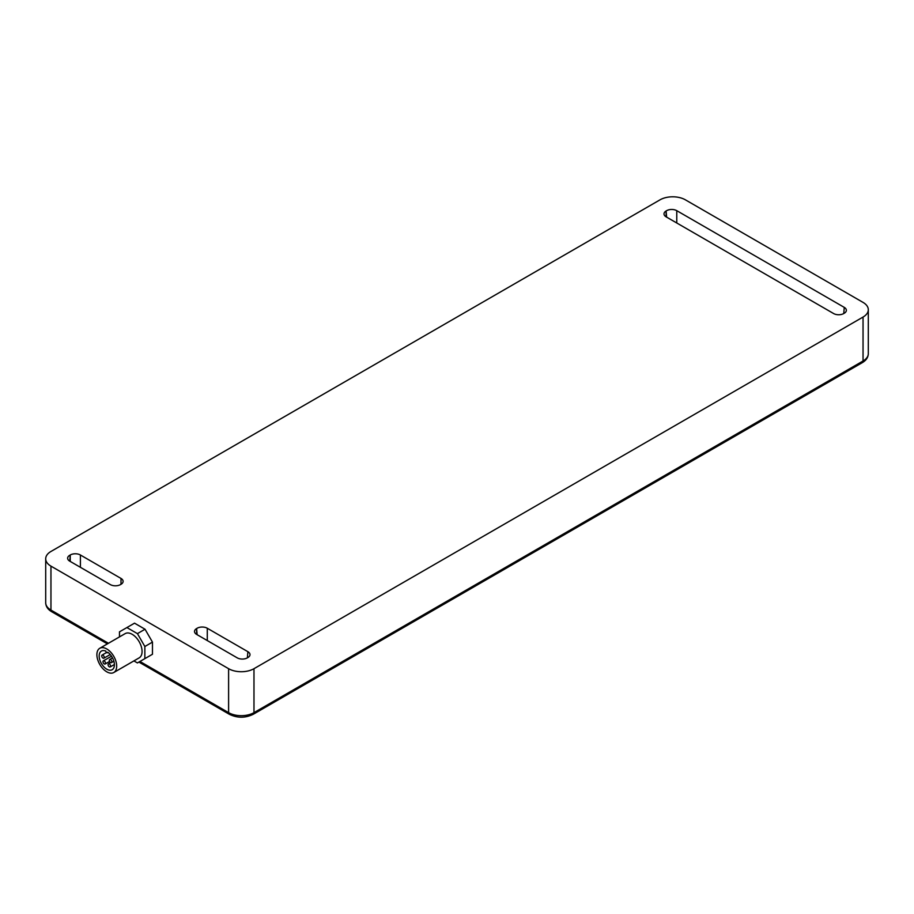 <?xml version="1.0" encoding="UTF-8"?>
<svg xmlns="http://www.w3.org/2000/svg" width="914" height="914" viewBox="0 0 914 914"><rect width="100%" height="100%" fill="white"/><g stroke="black" fill="none" stroke-linecap="round" stroke-linejoin="round"><path stroke-width="1.37" d="M109.326 666.843A1.794 1.04 60 0 1 108.149 665.255A1.794 1.04 60 0 1 108.423 663.827A1.794 1.04 60 0 1 110.217 664.855A1.794 1.04 60 0 1 110.217 666.934A1.794 1.04 60 0 1 109.326 666.843M110.594 662.501A1.794 1.04 60 0 1 109.417 660.925A1.794 1.04 60 0 1 109.691 659.485A1.794 1.04 60 0 1 111.497 660.525A1.794 1.04 60 0 1 111.497 662.593A1.794 1.04 60 0 1 110.594 662.501M102.985 658.103A1.794 1.04 60 0 1 101.808 656.526A1.794 1.04 60 0 1 102.082 655.087A1.794 1.04 60 0 1 103.876 656.126A1.794 1.04 60 0 1 103.876 658.194A1.794 1.04 60 0 1 102.985 658.103M104.253 663.907A1.794 1.04 60 0 1 103.076 662.33A1.794 1.04 60 0 1 103.351 660.891A1.794 1.04 60 0 1 105.144 661.93A1.794 1.04 60 0 1 105.144 663.998A1.794 1.04 60 0 1 104.253 663.907M106.789 671.824A13.996 8.077 60 0 1 97.638 659.485A13.996 8.077 60 0 1 99.786 648.277A13.996 8.077 60 0 1 113.782 656.355A13.996 8.077 60 0 1 113.782 672.521A13.996 8.077 60 0 1 106.789 671.824M99.786 648.277L125.161 633.619A13.996 8.077 60 0 1 139.168 641.697A13.996 8.077 60 0 1 139.168 657.863L113.782 672.521M107.738 652.219A1.348 0.777 60 0 1 105.841 651.122A10.762 6.215 -120 0 0 101.408 651.065A10.762 6.215 -120 0 0 101.408 663.507A10.762 6.215 -120 0 0 112.171 669.722A10.762 6.215 -120 0 0 113.987 661.702A10.762 6.215 -120 0 0 107.738 652.219M119.471 636.909L119.471 631.848L126.909 627.564L137.42 633.631L144.858 646.506L144.858 658.64L137.42 662.936L133.901 660.902M126.909 627.564L134.518 623.165L145.029 629.232L137.42 633.631M145.029 629.232L152.467 642.108L144.858 646.506M152.467 642.108L152.467 654.253L144.858 658.64M152.467 654.253L145.029 658.537M50.956 551.473L660.022 199.835A17.949 10.362 180 0 1 685.397 199.835L863.044 302.397A17.949 10.362 180 0 1 868.3 309.72A17.949 10.362 180 0 1 863.044 317.055L253.978 668.694A17.949 10.362 180 0 1 228.603 668.694L50.956 566.132A17.949 10.362 180 0 1 45.7 558.808A17.949 10.362 180 0 1 50.956 551.473M69.738 555.289A7.175 4.147 0 0 0 67.636 558.214A7.175 4.147 0 0 0 69.738 561.15L70.241 554.992L70.241 561.436M80.398 567.297L80.398 554.992A7.175 4.147 0 0 0 70.241 554.992M80.398 554.992L121.002 578.436L121.002 584.297A7.175 4.147 0 0 0 123.104 581.373A7.175 4.147 0 0 0 121.002 578.436M121.002 584.297L120.488 584.594A7.175 4.147 0 0 1 110.343 584.594L69.738 561.15M247.888 657.554A7.175 4.147 0 0 0 249.99 654.63A7.175 4.147 0 0 0 247.888 651.693L247.374 657.851A7.175 4.147 0 0 1 237.229 657.851L196.624 634.407L196.624 628.546A7.175 4.147 0 0 0 194.522 631.471A7.175 4.147 0 0 0 196.624 634.407M196.624 628.546L197.127 634.704M207.284 640.565L207.284 628.249A7.175 4.147 0 0 0 197.127 628.249M207.284 628.249L247.888 651.693M844.262 313.239A7.175 4.147 0 0 0 846.364 310.314A7.175 4.147 0 0 0 844.262 307.378L843.759 313.536A7.175 4.147 0 0 1 833.602 313.536L666.112 216.835L666.112 210.974A7.175 4.147 0 0 0 664.01 213.899A7.175 4.147 0 0 0 666.112 216.835M666.112 210.974L666.626 217.121M676.771 222.982L676.771 210.677A7.175 4.147 0 0 0 666.626 210.677M676.771 210.677L844.262 307.378M228.603 668.694L228.603 712.646A3.587 2.068 120 0 0 229.345 714.291C237.309 718.153 245.272 718.153 253.235 714.291A3.587 2.068 -120 0 0 253.978 712.646A17.949 10.362 180 0 1 228.603 712.646L139.956 661.473M108.446 643.273L50.956 610.084A3.587 2.068 120 0 0 51.698 611.729C47.836 609.455 45.837 606.462 45.7 602.76L45.7 558.808M863.044 317.055L863.044 361.007A17.949 10.362 180 0 0 868.3 353.684C868.186 357.351 866.186 360.344 862.302 362.652A3.587 2.068 -120 0 0 863.044 361.007L253.978 712.646L253.978 668.694M50.956 566.132L50.956 610.084A17.949 10.362 180 0 1 45.7 602.76M110.651 662.536L108.423 663.827M114.399 664.524L110.217 666.934M112.491 657.874L109.691 659.485M113.862 661.222L111.497 662.593M106.538 652.516L102.082 655.087M110.228 654.538L103.876 658.194M111.485 656.195L103.351 660.891M109.623 661.416L105.144 663.998M108.035 652.436L107.464 652.767M229.345 714.291L138.905 662.079M107.395 643.879L51.698 611.729M862.302 362.652L253.235 714.291M868.3 353.684L868.3 309.72"/></g></svg>

